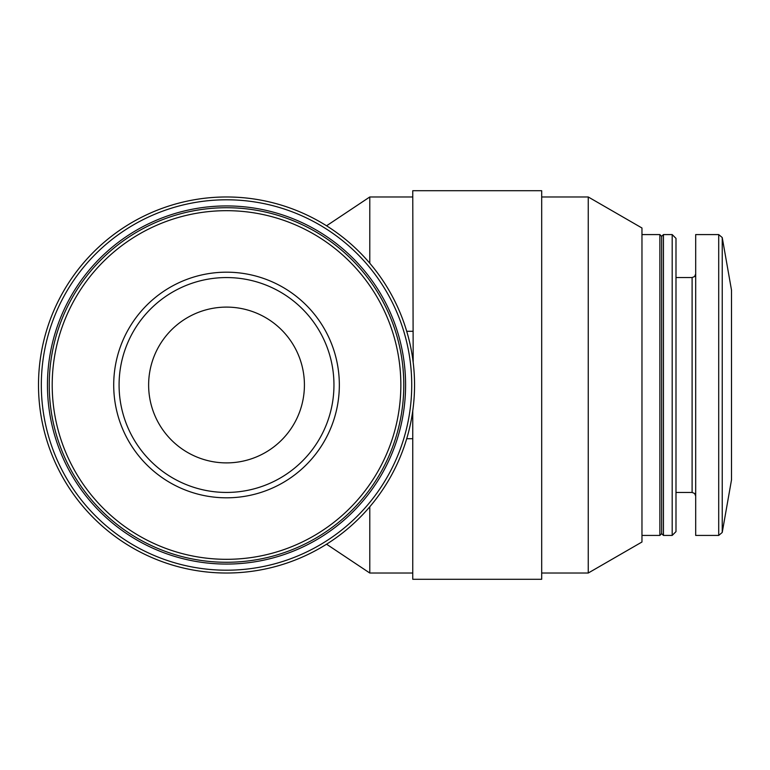 <?xml version="1.0" encoding="UTF-8"?>
<svg xmlns="http://www.w3.org/2000/svg" width="770" height="770" viewBox="0 0 770 770"><rect width="100%" height="100%" fill="white"/><g stroke="black" fill="none" stroke-linecap="round" stroke-linejoin="round"><path stroke-width="1.16" d="M148.629 385A77.895 77.895 0 0 0 265.467 452.462A77.895 77.895 0 0 0 265.467 317.538A77.895 77.895 0 0 0 148.629 385M541.685 196.976L588.241 196.976L588.241 573.024L541.685 573.024M369.783 506.785L369.783 573.024L412.758 573.024M326.557 225.793L369.783 196.976L369.783 263.215M38.5 385A188.024 188.024 0 0 0 320.532 547.836A188.024 188.024 0 0 0 320.532 222.164A188.024 188.024 0 0 0 38.5 385M413.172 407.648L412.758 410.891A188.024 188.024 0 0 1 406.704 438.717L412.758 438.717L412.758 579.29L541.685 579.29L541.685 190.71L412.758 190.71L413.182 362.352M412.758 410.891L412.758 438.717M41.32 385A185.204 185.204 0 0 0 319.127 545.391A185.204 185.204 0 0 0 319.127 224.609A185.204 185.204 0 0 0 41.32 385M47.451 385A179.073 179.073 0 0 0 316.056 540.078A179.073 179.073 0 0 0 316.056 229.922A179.073 179.073 0 0 0 47.451 385M49.241 385A177.283 177.283 0 0 0 315.161 538.528A177.283 177.283 0 0 0 315.161 231.472A177.283 177.283 0 0 0 49.241 385A177.283 177.283 0 0 0 315.161 538.528A177.283 177.283 0 0 0 315.161 231.472A177.283 177.283 0 0 0 49.241 385M113.71 385A112.815 112.815 0 0 0 282.927 482.703A112.815 112.815 0 0 0 282.927 287.297A112.815 112.815 0 0 0 113.71 385M588.241 196.976L641.968 227.997L641.968 542.003L588.241 573.024M641.968 234.581L659.871 234.581L659.871 535.419L641.968 535.419M659.871 234.581L661.661 236.371L661.661 533.629L659.871 535.419M663.451 385L663.451 535.419L672.191 535.419L672.191 234.581L663.451 234.581L663.451 385M672.191 234.581L675.993 238.382L675.993 531.618L672.191 535.419M718.708 234.581L695.685 234.581L695.685 535.419L718.708 535.419L722.231 532.455L722.231 237.545L718.708 234.581L718.708 535.419M722.231 237.545L731.5 290.097L731.5 479.903L722.231 532.455M412.758 331.283L406.704 331.283M119.081 385A107.444 107.444 0 0 0 280.242 478.045A107.444 107.444 0 0 0 280.242 291.955A107.444 107.444 0 0 0 119.081 385A107.444 107.444 0 0 0 280.242 478.045A107.444 107.444 0 0 0 280.242 291.955A107.444 107.444 0 0 0 119.081 385M52.206 385A174.318 174.318 0 0 0 313.679 535.968A174.318 174.318 0 0 0 313.679 234.032A174.318 174.318 0 0 0 52.206 385M675.993 277.556L692.105 277.556L692.105 492.444L694.617 493.474L695.685 496.024M369.783 196.976L412.758 196.976M326.557 544.207L369.783 573.024M661.661 533.629L663.451 535.419M661.661 236.371L663.451 234.581M675.993 492.444L692.105 492.444M692.105 277.556L694.617 276.526L695.685 273.976"/></g></svg>
